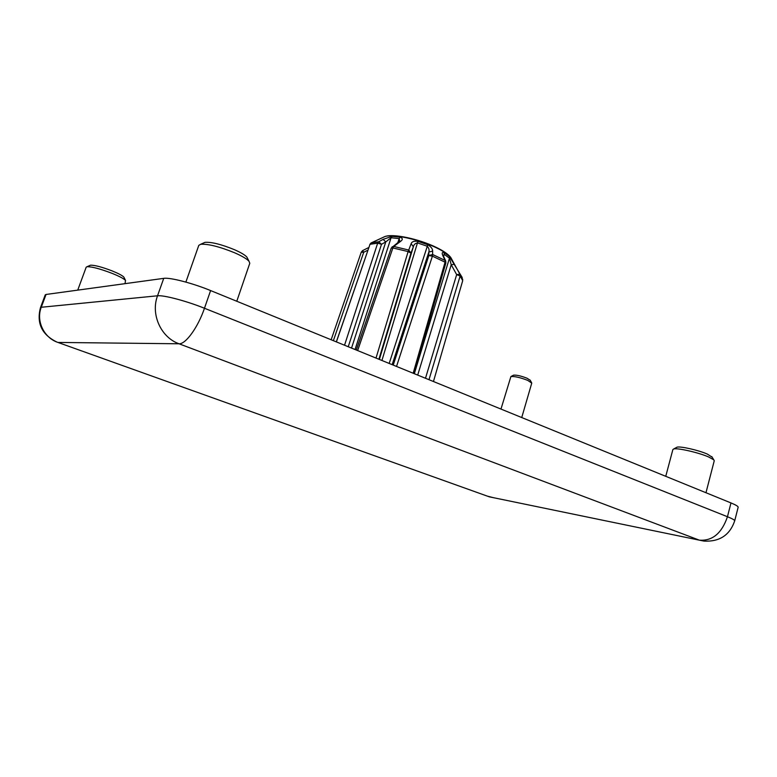 <?xml version="1.0" encoding="UTF-8"?>
<svg xmlns="http://www.w3.org/2000/svg" width="777" height="777" viewBox="0 0 777 777"><rect width="100%" height="100%" fill="white"/><g stroke="black" fill="none" stroke-linecap="round" stroke-linejoin="round"><path stroke-width="1.17" d="M371.163 242.919L381.682 238.073M344.541 345.221L377.661 243.172L370.007 244.289L371.251 242.861L378.797 241.744L383.071 239.355L385.771 241.9L391.074 237.752L355.05 349.514M397.853 242.502L399.184 238.597L391.074 237.752L392.132 236.334L383.071 239.355M392.094 246.824L393.735 246.464L400.747 241.239C402.981 239.549 402.768 238.189 400.087 237.16L399.184 238.597L399.689 241.045M379.361 359.43L413.345 246.785L410.946 253.137L408.751 250.029L411.14 243.687C411.839 241.637 414.122 240.86 417.987 241.365L427.612 244.668C431.021 246.668 432.692 248.795 432.624 251.068L432.634 254.506L445.075 260.421L443.007 256.012C441.676 253.098 442.055 251.952 444.133 252.574L449.31 256.332L462.208 277.515M46.047 294.464L41.268 307.265L40.491 307.605L45.251 294.852L46.047 294.464L163.733 278.36C169.862 277.253 192.715 283.178 210.606 290.569L730.972 502.933C735.877 504.953 738.267 506.39 738.15 507.255L734.692 520.872C734.799 520.095 732.381 518.706 727.457 516.724L730.972 502.933M236.781 301.243L249.786 263.257L249.009 261.247C246.795 258.838 241.977 256.002 234.557 252.748C219.435 246.63 208.139 243.803 200.67 244.279L198.786 245.367L185.878 282.09M203.555 242.987L205.021 242.337C211.509 241.9 221.28 244.337 234.324 249.64C240.744 252.457 244.91 254.924 246.843 257.041L247.572 258.459M124.99 283.663L125.534 280.439C123.854 278.671 119.357 276.291 112.024 273.329C100 268.755 91.657 266.56 86.995 266.734L86.189 267.191L77.739 290.122M89.87 265.481L90.491 265.219C94.541 265.054 101.768 266.948 112.15 270.911C118.492 273.485 122.387 275.544 123.854 277.107L124.155 277.7M705.972 492.725L714.248 460.771L713.83 459.887L708.741 457.022C698.581 452.505 677.185 447.659 673.659 449.009L672.872 449.562L665.753 476.311M676.378 447.533L676.99 447.202C680.098 446.008 698.581 450.184 707.371 454.098L712.159 457.206M521.736 417.54L531.75 383.148L527.738 380.38C520.299 377.515 514.685 376.243 510.907 376.554L500.971 409.061M513.267 375.31L513.558 375.165C516.588 374.902 521.076 375.922 527.01 378.214L530.225 380.274M336.324 341.87L370.007 244.289L336.402 341.899M351.544 348.077L385.771 241.9L381.488 244.299L348.251 346.736M376.019 358.071L408.139 251.573L392.89 247.95L357.643 350.573M389.18 363.442L427.301 246.27C428.933 248.125 429.438 250.068 428.826 252.088L392.162 364.656M411.14 243.687L413.345 246.785C413.772 244.687 415.151 243.395 417.463 242.89L381.934 360.479M413.179 373.232L445.056 262.17L432.4 256.167L396.532 366.443M414.335 373.708L449.456 258.158L451.223 264.734L417.705 375.087M449.31 256.332L449.456 258.158L444.172 254.332L443.56 256.439M462.684 280.759L433.459 381.507L462.713 280.652L460.13 276.02L428.991 379.691M425.495 378.263L456.662 274.621L459.945 274.155L460.13 276.02L456.662 274.621L451.223 264.734L454.516 264.297M444.172 254.332L444.133 252.574M443.716 256.769L443.007 256.012M362.568 250.621L363.723 252.263L333.382 340.666M445.755 261.159L445.075 260.421L445.056 262.17L445.862 262.937L445.648 260.917L443.104 255.244M393.23 365.093L428.836 255.546L432.634 254.506L432.4 256.167L428.836 255.546L428.826 252.088L432.624 251.068M417.987 241.365L417.463 242.89L427.301 246.27L427.612 244.668M378.797 241.744L381.488 244.299L377.661 243.172L378.797 241.744M400.747 241.239L399.32 241.404L391.258 248.028L392.89 247.95L393.735 246.464L408.751 250.029L408.139 251.573L410.946 253.137L378.914 359.246M399.699 241.016L399.057 241.608M451.932 259.567L450.699 257.381C448.28 254.438 443.531 251.253 436.46 247.824C419.405 239.452 393.075 233.751 384.945 236.529L382.682 237.597M392.132 236.334L400.087 237.16M40.491 307.605C36.383 323.261 41.861 334.741 56.906 342.065L489.277 496.824L699.358 540.161L179.04 343.784L57.916 342.434C43.91 337.781 35.829 320.901 41.268 307.265L157.537 295.794L163.733 278.36M210.606 290.569L204.468 308.255L727.457 516.724C721.784 533.304 712.412 541.113 699.358 540.161L703.962 541.093C719.551 541.899 729.797 535.159 734.692 520.872M157.537 295.794C163.588 294.949 186.47 301 204.468 308.255C198.009 327.311 185.645 344.357 179.04 343.784C160.985 337.48 150.476 314.374 157.537 295.794M493.288 497.649L487.296 496.114M367.851 250.194L363.723 252.263L361.286 252.224M369.842 244.415L371.085 242.948L384.945 236.529C393.521 233.411 419.124 239.044 436.159 247.339C443.308 250.796 448.154 254.137 450.699 257.381L462.762 279.477M676.99 447.202L673.659 449.009M711.781 456.594L713.83 459.887M205.021 242.337L200.67 244.279M246.843 257.041L249.009 261.247M90.491 265.219L86.995 266.734M123.854 277.107L125.534 280.439M513.558 375.165L510.907 376.554M530.06 379.992L531.555 382.605M331.157 339.763L361.286 252.088L362.597 250.602L368.774 247.513M414.044 373.591L445.862 262.937M356.284 350.019L391.258 248.028"/></g></svg>
